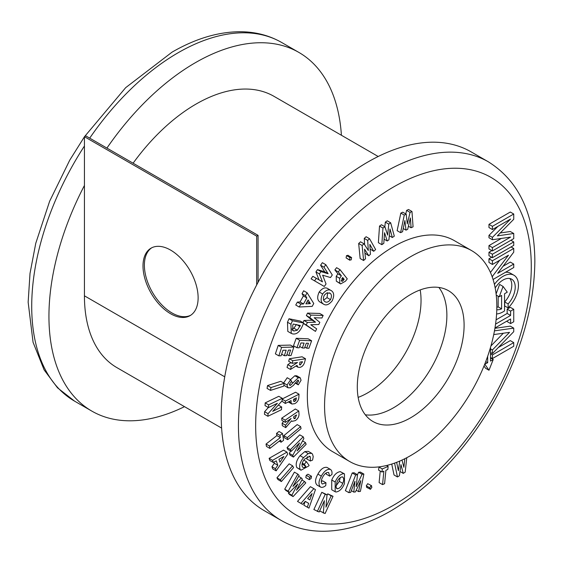 <?xml version="1.0" encoding="UTF-8"?>
<svg xmlns="http://www.w3.org/2000/svg" width="563" height="563" viewBox="0 0 563 563"><rect width="100%" height="100%" fill="white"/><g stroke="black" fill="none" stroke-linecap="round" stroke-linejoin="round"><path stroke-width="0.84" d="M170.561 250.071A38.981 22.506 -120 0 0 151.074 248.142A38.981 22.506 -120 0 0 145.099 279.375A38.981 22.506 -120 0 0 170.561 313.725A38.981 22.506 -120 0 0 190.055 315.653A38.981 22.506 -120 0 0 196.03 284.421A38.981 22.506 -120 0 0 170.561 250.071M190.73 315.238A38.981 22.506 60 0 1 171.94 312.929A38.981 22.506 60 0 1 146.669 279.206A38.981 22.506 60 0 1 151.771 247.762M258.072 235.348L85.808 135.894L84.429 136.689L256.693 236.143L258.072 235.348L258.072 282.309M221.611 428.084L116.921 367.639A156.887 90.58 -60 0 1 84.429 295.821L84.429 136.689M256.693 284.92L256.693 236.143M133.107 163.207A155.916 90.017 -60 0 1 274.012 96.35L378.188 156.493M184.502 406.655A207.078 119.553 -60 0 1 91.832 411.103A207.078 119.553 -60 0 1 84.429 185.466M106.921 148.083A207.078 119.553 -60 0 1 195.368 62.697A207.078 119.553 -60 0 1 298.904 52.436A207.078 119.553 -60 0 1 341.41 135.261M323.31 513.062L324.365 500.69L319.158 511.992L313.873 509.529L321.804 492.301L327.012 494.743L325.956 507.157L331.171 495.82L327.729 493.835L333.014 496.299L325.09 513.526L319.868 511.077L319.932 510.317M317.314 511.514L325.245 494.293L321.804 492.301M331.171 495.82L333.014 496.299M326.948 495.524L327.729 493.835M325.245 494.293L327.012 494.743M411.975 211.491L408.534 209.499L406.62 210.393L410.068 212.385L411.975 211.491L413.066 226.833L411.074 227.762L408.414 226.22M405.775 213.933L406.62 210.393M411.074 227.762L410.392 217.965L407.661 229.352L405.986 230.133L404.91 220.52L402.566 231.731L400.582 232.653L404.269 215.08L406.204 214.179L407.302 223.912L410.068 212.385M406.204 214.179L402.756 212.195L400.828 213.096L404.269 215.08M400.582 232.653L397.133 230.661L400.828 213.096M405.986 230.133L403.235 228.543M390.673 222.8L387.231 220.809L385.317 222.118L388.766 224.102L390.673 222.8L394.304 236.157L392.32 237.509L389.322 235.777M384.853 226.713L385.317 222.118M392.32 237.509L390.004 228.986L388.906 239.838L387.231 240.985L384.529 232.723L383.811 243.322L381.827 244.673L382.967 228.057L384.902 226.741L387.647 235.102L388.766 224.102M384.902 226.741L381.454 224.75L379.518 226.073L382.967 228.057M381.827 244.673L378.378 242.681L379.518 226.073M387.231 240.985L384.093 239.169M369.546 238.719L366.098 236.734L364.254 238.409L367.702 240.401L369.546 238.719L375.634 249.557L373.726 251.295L370.116 249.015M364.641 244.799L364.254 238.409M373.726 251.295L369.842 244.377L370.426 254.3L368.814 255.771L364.557 249.184L365.514 258.776L363.599 260.514L362.115 245.489L363.98 243.786L368.301 250.444L367.702 240.401M363.98 243.786L360.538 241.794L358.666 243.498L362.115 245.489M363.599 260.514L360.151 258.523L358.666 243.498M368.814 255.771L364.951 253.132M346.09 257.896L349.89 260.275L349.539 259.888L349.961 257.565L351.601 257.587L351.171 259.902L349.539 259.888L346.09 257.896L346.512 255.581L348.159 255.602M349.961 257.565L346.512 255.581M347.814 255.208L351.601 257.587M340.031 269.663L347.272 278.861L345.443 281.233L340.615 283.935L339.785 283.189L339.665 278.305L341.368 275.8L338.307 271.908L340.031 269.663L336.583 267.678L334.858 269.916L337.927 273.815L336.217 276.313L336.336 281.197L340.615 283.935M341.452 281.021L342.466 281.268L344.19 279.389L342.712 277.51L342.163 278.221L341.741 281.275M338.307 271.908L334.858 269.916M341.368 275.8L337.927 273.815M339.665 278.305L336.217 276.313M339.785 283.189L336.336 281.197M344.19 279.389L342.163 278.221M342.466 281.268L341.22 280.543M343.704 280.022L341.699 278.861M331.544 290.804C334.155 292.718 334.359 296.075 332.142 300.867C328.848 304.843 325.893 305.878 323.275 303.957C320.657 302.071 320.453 298.749 322.655 293.985C325.942 289.945 328.905 288.882 331.544 290.804L327.624 288.509M319.833 301.965L323.753 304.266L319.833 301.965C317.215 300.079 317.004 296.757 319.214 291.993C322.5 287.953 325.463 286.898 328.102 288.819M329.355 292.844L329.995 293.21L326.681 293.006L324.316 295.195C322.937 298.249 323.099 300.368 324.795 301.55C326.47 302.81 328.363 302.162 330.481 299.615C331.903 296.525 331.741 294.386 329.995 293.21L329.651 292.992M323.662 300.1L327.04 297.63L327.701 292.661M322.655 293.985L319.214 291.993M330.481 299.615L327.04 297.63M315.449 331.396L306.216 324.95L307.412 322.479L315.54 322.191L309.805 317.539L310.987 315.097L307.539 313.105L319.721 313.457L323.169 315.442L321.937 317.982L314.168 317.75L319.826 322.346L318.792 324.492L310.776 324.752L316.673 328.862L315.449 331.396L303.485 323.458M310.987 315.097L323.169 315.442M309.805 317.539L306.356 315.547L307.539 313.105M315.54 322.191L312.092 320.199L306.356 315.547M307.412 322.479L303.971 320.488L312.092 320.199M302.936 322.613L303.971 320.488M306.216 324.95L303.513 323.387M306.666 348.159L308.454 343.282L306.293 343.191L304.506 348.061L302.317 347.962L304.104 343.092L300.959 342.951L299.171 347.821L296.933 347.723L299.671 340.27L296.229 338.279L308.186 338.813L311.635 340.798L308.897 348.258L306.666 348.159L304.85 347.111M299.671 340.27L311.635 340.798M296.933 347.723L293.485 345.738L296.229 338.279M302.317 347.962L299.678 346.442M292.823 360.735L305.54 358.772L304.801 361.509C303.964 364.958 302.254 366.928 299.685 367.414L297.926 367.203L297.004 365.359L290.487 369.448L291.24 366.619L297.51 362.488L292.127 363.318L292.823 360.735L289.375 358.744L302.092 356.78L305.54 358.772M299.875 362.122L299.706 364.831L300.382 364.901L302.479 361.72L299.875 362.122M290.487 369.448L287.046 367.456L287.799 364.627L290.958 362.649M292.127 363.318L288.685 361.333L289.375 358.744M291.24 366.619L287.799 364.627M300.382 364.901L299.446 364.367M302.282 362.431L301.353 361.896M287.053 384.979L290.649 379.722L291.592 381.418L289.459 384.226L290.466 385.345L298.291 377.745L300.206 377.787L301.071 380.271L298.291 384.846L295.258 383.093L293.45 385.359L290.17 387.794L287.911 387.773L287.053 384.979L284.202 383.333M298.291 377.745L294.85 375.753L296.757 375.795L300.206 377.787M290.501 379.638L294.85 375.753M289.804 385.31L290.466 385.345L289.445 384.754M290.649 379.722L287.207 377.731L283.604 382.988M287.911 387.773L283.879 385.226M298.291 384.846L296.933 383.53L298.643 381.052L297.961 380.215L295.272 383.086M298.643 381.052L297.56 380.426M298.397 380.236L297.961 380.215M296.933 383.53L295.554 382.727M285.174 420.153L298.777 410.983L298.96 413.341C299.27 416.275 298.066 418.689 295.357 420.596L292.127 421.342L291.578 420.807L285.744 427.648L285.561 425.22L291.106 418.492L285.35 422.377L285.174 420.153L281.732 418.161L295.329 408.991L298.777 410.983M293.626 416.796L294.097 418.731L295.223 418.422L296.412 414.917L293.626 416.796M285.744 427.648L282.302 425.663L282.119 423.228L283.668 421.413M285.35 422.377L281.901 420.392L281.732 418.161M285.561 425.22L282.119 423.228M295.223 418.422L293.682 417.535M296.462 415.529L295.941 415.234M283.836 435.642L297.187 424.608L300.628 426.592L301.057 428.626L287.707 439.668L284.266 437.676L283.836 435.642L287.285 437.634L300.628 426.592M287.707 439.668L287.285 437.634M305.449 442.56L306.145 444.341L293.422 457.086L292.753 455.376L299.53 442.997L291.191 451.357L290.494 449.577L287.046 447.585L299.762 434.84L303.211 436.832L303.879 438.535L297.081 450.942L305.449 442.56L302.577 440.906M290.494 449.577L303.211 436.832M291.191 451.357L287.742 449.365L287.046 447.585M292.753 455.376L289.312 453.384L290.607 451.019M293.422 457.086L289.98 455.101L289.312 453.384M310.319 461.013L310.304 456.811L309.784 456.333L304.513 459.126C302.225 462.033 301.515 464.623 302.38 466.896C303.211 467.853 304.372 467.705 305.871 466.453L304.309 464.278L306.406 461.653L309.108 465.432L308.623 466.058L300.973 470.225L300.206 469.514C298.876 466.051 299.973 462.103 303.506 457.663L308.257 453.588L311.67 453.306L312.479 454.067L313.225 456.614L312.592 460.07L310.319 461.013L306.877 459.021L307.314 456.635M308.257 453.588L304.808 451.596L308.221 451.315L311.67 453.306M303.506 457.663L300.058 455.678L304.808 451.596M300.206 469.514L296.757 467.522C295.427 464.06 296.532 460.112 300.058 455.678M300.973 470.225L296.757 467.522M306.406 461.653L303.774 460.133M304.309 464.278L302.303 463.117M305.871 466.453L302.071 463.968M301.937 464.82L302.422 464.461M302.38 466.896L302.887 467.374M310.304 456.811L309.122 456.136M306.223 475.327L307.968 474.201L311.501 476.256L311.086 478.55L309.249 479.62L305.808 477.635L306.223 475.327L309.671 477.318L311.501 476.256M311.339 476.157L308.052 474.264M305.969 477.727L309.34 479.683L309.671 477.318M327.04 467.445L330.39 469.38C331.762 470.281 332.269 471.991 331.91 474.503L329.686 476.122L328.637 472.491C326.533 472.202 324.591 473.666 322.817 476.868C320.98 480.133 320.804 482.519 322.289 484.018L325.991 482.794L325.745 485.58C323.781 487.206 322.057 487.713 320.565 487.094C318.243 484.813 318.503 481.154 321.346 476.108C324.098 471.132 327.117 468.888 330.39 469.38L327.11 467.487M321.346 476.108L317.898 474.116C320.657 469.141 323.669 466.903 326.948 467.389M320.565 487.094L317.117 485.109C314.794 482.829 315.055 479.162 317.898 474.116M325.991 482.794L322.543 480.809L321.255 481.682M329.686 476.122L326.237 474.137L326.28 472.878M335.189 482.019C337.35 476.931 340.2 474.137 343.74 473.624L344.479 473.884L344.443 483.652C342.304 488.726 339.475 491.513 335.963 492.013L335.175 491.738L335.189 482.019L331.741 480.028C333.901 474.947 336.751 472.146 340.291 471.632L344.479 473.884M342.339 476.875C340.052 477.22 338.229 479.05 336.878 482.371L335.991 487.143L337.328 488.79C339.588 488.424 341.396 486.608 342.754 483.343C344.162 480.063 344.021 477.91 342.339 476.875L342.818 477.044M336.857 488.628L336.463 488.29M335.175 491.738L331.727 489.754L331.741 480.028M335.921 486.101L339.306 481.351L340.256 477.586M343.74 473.624L340.291 471.632M342.754 483.343L339.306 481.351M358.582 491.598L360.77 480.654L355.436 491.928L353.789 492.104L354.971 481.266L350.65 492.442L348.828 492.632L345.379 490.647L352.22 472.955L354.05 472.765L357.491 474.75L356.175 486.721L362.065 474.264L358.617 472.28L360.426 472.083L363.867 474.074L360.383 491.408L358.582 491.598L356.238 490.239M348.828 492.632L355.661 474.947L352.22 472.955M353.789 492.104L351.326 490.683M362.065 474.264L363.867 474.074M357.456 474.729L358.617 472.28M355.661 474.947L357.491 474.75M369.715 487.825L371.158 485.686L371.918 487.171L370.475 489.324L369.715 487.825L366.267 485.841L367.709 483.694L371.601 485.707L367.709 483.694M367.034 487.333L366.267 485.841M370.475 489.324L366.583 487.305M381.981 472.04L382.284 468.951L388.132 466.382L387.83 469.472L385.901 470.323L384.592 483.716L382.551 484.609L383.86 471.217L381.981 472.04L378.533 470.056L379.054 466.861M382.284 468.951L378.836 466.959M382.551 484.609L379.11 482.618L380.236 471.034M388.132 466.382L386.591 465.495M406.767 457.712L405.177 472.167L403.249 473.37L400.962 464.623L399.385 475.77L397.471 476.96L394.03 474.975L391.735 464.06M397.471 476.96L394.564 463.103M403.249 473.37L399.99 471.491M401.996 460.062L403.875 467.29L404.811 458.718M396.648 462.329L398.4 470.696L399.758 461.062M325.801 264.673L322.36 262.689L320.586 265.236L324.028 267.221L325.801 264.673L332.29 274.99L330.509 277.552L322.62 275.187L326.047 283.949L324.295 286.468L311.1 278.84L312.852 276.32L319.024 279.867L315.92 271.922L317.525 269.621L324.675 271.76L320.586 265.236M324.295 286.468L314.541 280.831L316.3 278.312L322.465 281.859L319.362 273.914L320.966 271.612L328.123 273.745L324.675 271.76M328.123 273.745L324.028 267.221M320.966 271.612L317.525 269.621M319.362 273.914L315.92 271.922M322.465 281.859L319.024 279.867M316.3 278.312L312.852 276.32M314.541 280.831L311.1 278.84M288.77 355.584L290.614 350.059L288.404 350.116L286.56 355.64L284.329 355.703L286.173 350.179L282.957 350.256L281.113 355.788L278.833 355.844L281.648 347.392L278.206 345.408L290.417 345.084L293.865 347.068L291.043 355.52L288.77 355.584L286.933 354.521M281.648 347.392L293.865 347.068M278.833 355.844L275.384 353.86L278.206 345.408M284.329 355.703L281.662 354.162M267.545 385.578L280.761 381.306L284.209 383.297L283.724 386.127L270.5 390.405L267.059 388.414L267.545 385.578L270.986 387.569L284.209 383.297M270.5 390.405L270.986 387.569M281.669 406.979L281.486 409.688L267.889 416.275L268.058 413.678L277.39 403.27L268.467 407.591L268.65 404.881L265.201 402.89L278.805 396.303L282.246 398.294L282.077 400.884L272.717 411.321L281.669 406.979L278.333 405.057M268.65 404.881L282.246 398.294M268.467 407.591L265.025 405.599L265.201 402.89M268.058 413.678L264.617 411.694L268.347 407.521M267.889 416.275L264.441 414.291L264.617 411.694M281.099 442.222L280.726 439.97L269.881 448.415L269.487 446.03L280.332 437.585L279.966 435.396L276.524 433.411L279.03 431.455L282.478 433.447L283.604 440.273L281.099 442.222L279.227 441.139M279.966 435.396L282.478 433.447M280.332 437.585L276.883 435.6L276.524 433.411M269.487 446.03L266.046 444.038L276.883 435.6M269.881 448.415L266.44 446.424L266.046 444.038M272.562 460.323L286.968 452.124L287.686 454.235L276.151 470.858L275.42 468.697L277.791 465.284L276.271 460.823L273.301 462.49L272.562 460.323L269.114 458.338L283.527 450.14L286.968 452.124M279.938 462.195L283.893 456.487L278.945 459.288L279.938 462.195M276.151 470.858L272.71 468.866L271.971 466.706L274.35 463.293L273.949 462.124M273.301 462.49L269.853 460.499L269.114 458.338M277.791 465.284L274.35 463.293M275.42 468.697L271.971 466.706M276.94 477.79L289.15 463.835L292.598 465.819L293.583 467.586L281.373 481.548L277.925 479.556L276.94 477.79L280.381 479.782L292.598 465.819M281.373 481.548L280.381 479.782M301.289 477.917L302.359 479.099L296.427 490.246L304.541 481.506L305.808 482.899L293.084 496.587L291.852 495.229L297.855 483.92L289.389 492.512L288.165 491.161L284.723 489.17L294.4 472.132L297.848 474.116L299.115 475.51L292.936 486.39L301.289 477.917L298.622 476.375M288.165 491.161L297.848 474.116M289.389 492.512L285.941 490.521L284.723 489.17M291.852 495.229L288.411 493.237L288.932 492.245M293.084 496.587L289.642 494.595L288.411 493.237M304.541 481.506L301.895 479.972M300.945 503.392L313.851 488.656L315.456 489.606L308.953 508.15L307.314 507.172L308.658 503.357L305.266 501.344L302.591 504.371L297.503 501.401L310.403 486.664L313.851 488.656M312.092 493.554L307.658 498.607L309.868 499.916L312.092 493.554M308.953 508.15L303.865 505.18L305.188 501.429M302.591 504.371L297.503 501.401M308.658 503.357L305.23 501.38M307.314 507.172L303.865 505.18M367.632 392.89A75.519 43.604 -60 0 1 358.145 397.387A75.519 43.604 120 0 0 367.632 392.89A75.519 43.604 120 0 0 420.188 289.931A75.519 43.604 -60 0 1 367.632 392.89M365.317 414.797A75.519 43.604 120 0 0 393.474 407.809A75.519 43.604 120 0 0 440.139 349.187A75.519 43.604 120 0 0 438.851 287.44A75.519 43.604 120 0 1 440.139 349.187A75.519 43.604 120 0 1 393.474 407.809A75.519 43.604 120 0 1 365.317 414.797M410.701 417.753A75.519 43.604 -60 0 1 372.938 421.497A75.519 43.604 -60 0 1 361.362 360.982A75.519 43.604 -60 0 1 410.701 294.428A75.519 43.604 -60 0 1 448.458 290.691A75.519 43.604 -60 0 1 460.034 351.206A75.519 43.604 -60 0 1 410.701 417.753M410.701 455.551A121.812 70.326 120 0 0 490.274 348.208A121.812 70.326 120 0 0 471.604 250.605A121.812 70.326 120 0 0 410.701 256.637A121.812 70.326 120 0 0 331.121 363.972A121.812 70.326 120 0 0 349.792 461.583A121.812 70.326 120 0 0 410.701 455.551M471.604 250.605L454.376 240.654A121.812 70.326 120 0 0 393.474 246.693A121.812 70.326 120 0 0 313.894 354.028A121.812 70.326 120 0 0 332.571 451.639L349.792 461.583M495.18 287.939A17.2 9.93 -60 0 1 503.062 280.036A17.2 9.93 -60 0 1 511.661 279.185A17.2 9.93 -60 0 1 508.129 303.921L508.129 307.926A21.753 12.562 120 0 0 513.942 275.244A21.753 12.562 120 0 0 503.062 276.32A21.753 12.562 120 0 0 494.42 284.378M493.737 279.072A21.753 12.562 120 0 0 493.146 279.712M508.129 303.921L504.687 301.937L504.687 305.941L508.129 307.926M509.768 278.495A17.2 9.93 -60 0 1 504.687 301.937M488.395 161.841L471.168 151.897A207.078 119.553 120 0 0 367.632 162.151A207.078 119.553 120 0 0 232.35 344.626A207.078 119.553 120 0 0 264.096 510.564L281.324 520.508A207.078 119.553 -60 0 1 249.578 354.577A207.078 119.553 -60 0 1 384.86 172.095A207.078 119.553 -60 0 1 488.395 161.841C518.903 181.019 534.393 214.01 534.85 260.824C534.421 307.152 520.55 354.493 493.251 402.848C465.108 450.998 431.012 487.002 390.947 510.852C367.836 524.202 345.393 531.008 323.634 531.268C308.088 531.331 293.985 527.742 281.324 520.508M513.745 233.497L497.361 235.883L513.745 219.288L513.745 214.017L510.303 212.033L488.973 224.348L488.973 227.558L492.414 229.549L510.606 219.042L492.414 237.375L488.973 235.383L488.973 237.755L492.414 239.739L510.606 237.086L492.414 247.593L488.973 245.602L488.973 248.959L492.414 250.943L513.745 238.628L513.745 233.497L510.303 231.506L500.233 232.976M501.387 238.43L488.973 245.602M497.917 226.368L488.973 235.383M491.823 250.605L488.973 252.252L488.973 255.701L492.414 257.692L513.745 245.377L513.745 241.928L510.894 240.274M491.64 257.242L488.973 258.79L488.973 262.478L492.414 264.469L508.48 255.194L492.414 276.391L491.921 276.102M493.068 279.459L513.745 267.524L513.745 264.068L510.303 262.084L503.048 266.271M499.67 260.275L490.443 272.457M507.157 320.959L507.157 321.586L510.606 323.577L513.745 321.762L513.745 309.305L510.303 307.321L507.157 309.136L507.157 313.45L496.087 319.84M493.737 334.577L509.55 332.353L492.414 349.968L492.414 353.592L513.737 331.684L513.737 328.138L510.289 326.146L494.919 328.313M503.315 333.233L490.929 345.964M513.737 342.607L492.414 354.915L492.414 358.568L513.737 346.259L513.737 342.607L510.289 340.615L498.311 347.533M498.164 296.208L498.164 306.877A17.2 9.93 -60 0 1 496.826 307.377M496.587 313.936A21.753 12.562 120 0 0 504.547 310.91L504.547 293.738L507.263 292.169L503.062 286.426L499.62 284.442L496.109 293.907M483.99 366.013L485.545 368.258L488.987 370.243L493.223 359.518L490.507 357.948M513.942 275.244L510.493 273.252A21.753 12.562 120 0 0 505.497 272.281M513.745 214.017L492.414 226.333L492.414 229.549M492.414 226.333L488.973 224.348M492.414 237.375L492.414 239.739M492.414 247.593L492.414 250.943M513.745 241.928L492.414 254.244L488.973 252.252M492.414 254.244L492.414 257.692M513.745 264.068L497.685 273.344L513.745 252.154L513.745 248.459L511.077 246.918M513.745 248.459L492.414 260.775L488.973 258.79M492.414 260.775L492.414 264.469M492.414 276.391L492.414 277.475M494.968 327.997L510.606 318.968L510.606 323.577M513.745 309.305L510.606 311.121L507.157 309.136M510.606 311.121L510.606 315.435L507.157 313.45M510.606 315.435L495.56 324.126M513.737 328.138L494.469 330.847M492.414 349.968L490.507 348.863M492.414 353.592L490.507 352.487M492.414 358.568L490.507 357.463M492.414 354.915L490.507 353.81M503.062 286.426L499.212 296.814L501.605 295.434L501.605 308.869L498.164 306.877M501.605 308.869A17.2 9.93 -60 0 1 496.784 309.734M487.678 356.259L487.678 362.72L485.735 361.601M487.678 362.72L484.715 364.226M484.898 364.331L488.987 370.243M493.223 359.518L490.507 361.087L490.507 347.434M499.212 296.814L496.242 295.103M285.42 401.081L299.016 394.213L298.883 396.76C298.798 399.941 297.398 402.249 294.681 403.699L291.901 404.03L291.134 402.995L291.057 400.567L285.293 403.481L285.42 401.081L282.183 399.216M293.576 399.294L293.823 401.496L294.801 401.37L295.976 400.23L296.363 397.893L293.576 399.294M282.204 398.977L295.575 392.228L299.016 394.213M291.901 404.03L288.319 401.954M285.293 403.481L281.866 401.116M291.134 402.995L288.854 401.679M294.801 401.37L293.52 400.638M295.976 400.23L293.992 399.083M296.321 398.569L295.716 398.217M307.109 292.767L313.767 303.52L312.176 306.378L299.192 307.004L300.818 304.083L303.485 303.971L306.835 297.94L305.484 295.688L307.109 292.767L303.661 290.782L302.035 293.703L303.394 295.948L300.037 301.979L297.377 302.092L295.751 305.012L299.192 307.004M310.354 303.626L308.081 299.924L305.892 303.844L310.354 303.626L307.074 301.733M305.484 295.688L302.035 293.703M306.835 297.94L303.394 295.948M303.485 303.971L300.037 301.979M300.818 304.083L297.377 302.092M292.464 320.748L303.668 323.035L302.169 326.463C299.607 332.107 296.434 334.584 292.633 333.908L291.24 333.387L290.937 324.225L292.464 320.748L289.016 318.757L300.22 321.051L303.668 323.035M300.353 325.491L293.288 324.049L292.704 325.393L292.936 330.622L293.963 330.995L297.327 330.207L300.353 325.491M291.24 333.387L287.799 331.396L287.496 322.233L289.016 318.757M291.831 329.066L293.879 328.215L296.476 324.485M299.924 326.477L297.053 324.823M293.963 330.995L292.239 329.995M297.327 330.207L293.879 328.215M224.736 376.823L84.429 295.821M84.541 136.626L125.683 87.659L172.053 52.148C195.241 38.756 217.754 31.95 239.578 31.732C255.039 31.704 269.079 35.293 281.676 42.492A207.078 119.553 120 0 0 178.14 52.746A207.078 119.553 120 0 0 89.7 138.139M84.429 146.014A207.078 119.553 120 0 0 74.605 401.159L57.532 387.837L44.125 369.898L33.069 342.304L28.15 302.176L30.015 273.414L35.758 243.322L49.628 201.258L69.749 160.152L84.429 136.788M293.056 382.756L291.24 381.707M393.474 505.278A194.897 112.523 120 0 0 531.282 266.581A194.897 112.523 120 0 0 393.474 187.015A194.897 112.523 120 0 0 255.658 425.712A194.897 112.523 120 0 0 393.474 505.278M290.937 324.225L287.496 322.233M74.605 401.159L91.832 411.103M281.676 42.492L298.904 52.436M295.913 366.041L297.926 367.203M291.458 420.955L292.127 421.342"/></g></svg>
